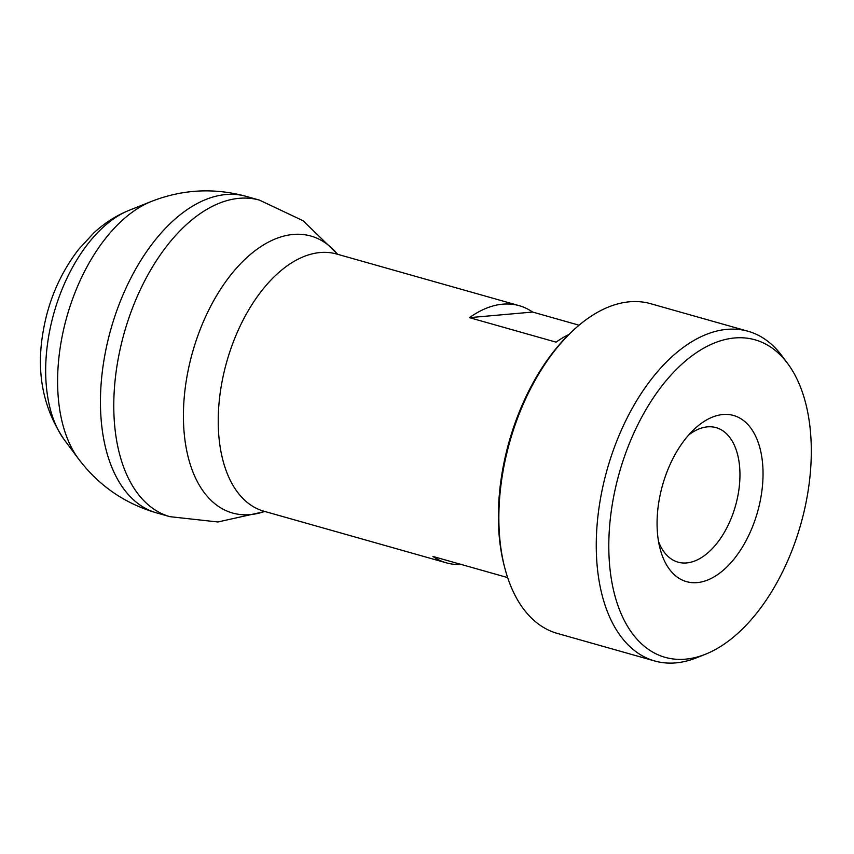 <?xml version="1.0" encoding="UTF-8"?>
<svg xmlns="http://www.w3.org/2000/svg" width="854" height="854" viewBox="0 0 854 854"><rect width="100%" height="100%" fill="white"/><g stroke="black" fill="none" stroke-linecap="round" stroke-linejoin="round"><path stroke-width="1.28" d="M461.181 564.451A133.64 76.38 -74.2 0 1 446.386 562.85A133.64 76.38 -74.2 0 1 432.946 556.456L507.65 577.592M568.913 334.49A133.64 76.38 105.8 0 0 556.071 342.155L469.486 317.656A133.64 76.38 -74.2 0 1 519.157 305.657A133.64 76.38 -74.2 0 1 532.597 312.052L579.065 325.203M532.597 312.052L469.486 317.656M705.404 654.26L696.565 657.783A171.334 97.922 -74.2 0 1 654.74 660.985L557.342 633.422A171.334 97.922 -74.2 0 1 504.895 568.294L504.308 566.085A168.59 96.353 -74.2 0 1 501.458 476.852A168.59 96.353 -74.2 0 1 570.194 333.263L571.838 331.683A171.334 97.922 -74.2 0 1 650.641 303.693L748.04 331.256A171.334 97.922 -74.2 0 1 781.997 355.894L787.676 363.526A165.003 94.303 -74.2 0 1 808.279 489.844A165.003 94.303 -74.2 0 1 705.404 654.26A165.003 94.303 -74.2 0 1 619.31 472.892A165.003 94.303 -74.2 0 1 787.676 363.526M504.895 568.294A171.334 97.922 -74.2 0 1 501.992 477.61A171.334 97.922 -74.2 0 1 571.838 331.683M654.74 660.985A171.334 97.922 -74.2 0 1 599.401 505.173A171.334 97.922 -74.2 0 1 748.04 331.256M658.647 503.134A86.35 49.351 -74.2 0 1 693.854 429.583A86.35 49.351 -74.2 0 1 760.338 449.652A86.35 49.351 -74.2 0 1 727.256 566.576A86.35 49.351 -74.2 0 1 660.11 548.834A86.35 49.351 -74.2 0 1 658.647 503.134M658.541 541.585A69.9 39.957 105.8 0 0 678.033 562.156A69.9 39.957 105.8 0 0 735.507 505.771A69.9 39.957 105.8 0 0 716.1 427.63A69.9 39.957 105.8 0 0 688.73 434.932M519.157 305.657L336.615 254.012A133.64 76.38 105.8 0 0 220.674 389.67A133.64 76.38 105.8 0 0 263.843 511.194L446.386 562.85M264.719 511.439A143.92 82.251 -74.2 0 1 186.055 382.144A143.92 82.251 -74.2 0 1 250.489 254.375A143.92 82.251 -74.2 0 1 337.49 254.257M337.704 254.321L303.085 220.738L259.499 200.135A164.48 94.004 105.8 0 0 116.795 367.103A164.48 94.004 105.8 0 0 169.925 516.67L217.845 521.975L264.932 511.503M259.499 200.135L246.165 196.367A164.48 94.004 105.8 0 0 103.462 363.324A164.48 94.004 105.8 0 0 156.592 512.902L169.925 516.67M246.165 196.367C214.023 187.613 182.425 189.31 151.382 201.448A146.119 83.511 105.8 0 0 60.282 347.044A146.119 83.511 105.8 0 0 78.525 458.908C98.616 485.52 124.631 503.518 156.592 512.902M151.382 201.448L129.285 210.255A130.288 74.458 105.8 0 0 48.059 340.084A130.288 74.458 105.8 0 0 64.328 439.831L78.525 458.908M64.328 439.831C43.479 409.109 36.263 373.913 42.7 334.234C47.739 302.22 59.748 273.899 78.728 249.261L93.62 233.121C104.188 223.257 116.069 215.635 129.285 210.255"/></g></svg>
